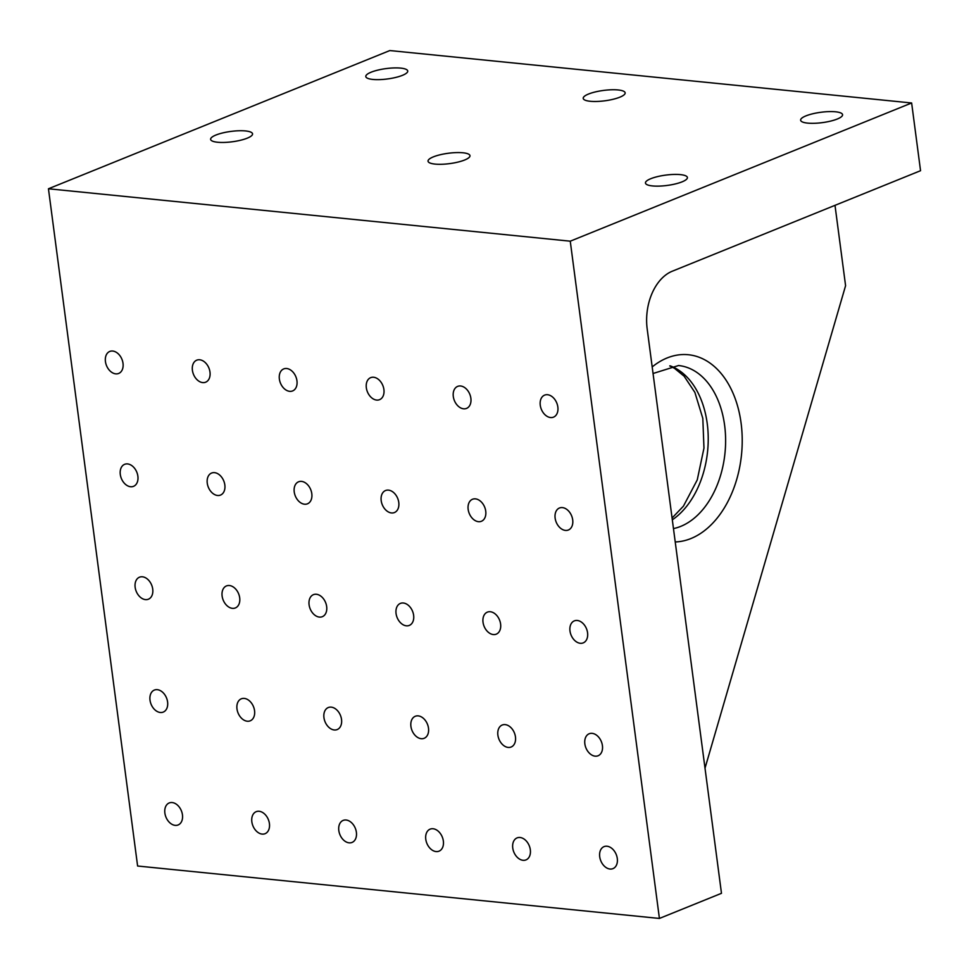 <?xml version="1.0" encoding="UTF-8"?>
<svg xmlns="http://www.w3.org/2000/svg" width="969" height="969" viewBox="0 0 969 969"><rect width="100%" height="100%" fill="white"/><g stroke="black" fill="none" stroke-linecap="round" stroke-linejoin="round"><path stroke-width="1.45" d="M259.135 811.283A11.87 8.333 68 0 1 269.019 821.555A11.87 8.333 68 0 1 265.082 833.691A11.87 8.333 68 0 1 252.909 825.818A11.87 8.333 68 0 1 256.179 811.683A11.87 8.333 68 0 1 259.135 811.283M244.273 698.407A11.87 8.333 68 0 1 254.157 708.678A11.87 8.333 68 0 1 250.232 720.815A11.87 8.333 68 0 1 238.047 712.942A11.87 8.333 68 0 1 241.317 698.806A11.87 8.333 68 0 1 244.273 698.407M460.59 385.989A11.87 8.333 68 0 1 470.474 396.26A11.87 8.333 68 0 1 466.549 408.397A11.87 8.333 68 0 1 454.364 400.524A11.87 8.333 68 0 1 457.634 386.389A11.87 8.333 68 0 1 460.59 385.989M606.994 846.228A11.87 8.333 68 0 1 616.89 856.487A11.87 8.333 68 0 1 612.953 868.636A11.87 8.333 68 0 1 600.78 860.763A11.87 8.333 68 0 1 604.038 846.627A11.87 8.333 68 0 1 606.994 846.228M475.452 498.865A11.87 8.333 68 0 1 485.336 509.137A11.87 8.333 68 0 1 481.411 521.274A11.87 8.333 68 0 1 469.226 513.4A11.87 8.333 68 0 1 472.497 499.265A11.87 8.333 68 0 1 475.452 498.865M592.132 733.351A11.87 8.333 68 0 1 602.028 743.623A11.87 8.333 68 0 1 598.091 755.759A11.87 8.333 68 0 1 585.918 747.886A11.87 8.333 68 0 1 589.188 733.751A11.87 8.333 68 0 1 592.132 733.351M577.282 620.475A11.87 8.333 68 0 1 587.166 630.746A11.87 8.333 68 0 1 583.229 642.883A11.87 8.333 68 0 1 571.056 635.01A11.87 8.333 68 0 1 574.326 620.875A11.87 8.333 68 0 1 577.282 620.475M562.42 507.599A11.87 8.333 68 0 1 572.304 517.87A11.87 8.333 68 0 1 568.379 530.007A11.87 8.333 68 0 1 556.194 522.134A11.87 8.333 68 0 1 559.464 507.998A11.87 8.333 68 0 1 562.42 507.599M547.558 394.722A11.87 8.333 68 0 1 557.441 404.994A11.87 8.333 68 0 1 553.517 417.142A11.87 8.333 68 0 1 541.332 409.257A11.87 8.333 68 0 1 544.602 395.122A11.87 8.333 68 0 1 547.558 394.722M682.079 181.845A21.148 5.22 172.5 0 1 659.271 186.109A21.148 5.22 172.5 0 1 645.463 183.044A21.148 5.22 172.5 0 1 650.768 178.708A21.148 5.22 172.5 0 1 673.576 174.444A21.148 5.22 172.5 0 1 687.396 177.521A21.148 5.22 172.5 0 1 682.079 181.845M402.414 75.352A21.148 5.22 172.5 0 1 379.606 79.615A21.148 5.22 172.5 0 1 365.797 76.539A21.148 5.22 172.5 0 1 371.115 72.203A21.148 5.22 172.5 0 1 393.923 67.939A21.148 5.22 172.5 0 1 407.731 71.016A21.148 5.22 172.5 0 1 402.414 75.352M247.24 138.167A21.148 5.22 172.5 0 1 224.433 142.431A21.148 5.22 172.5 0 1 210.624 139.354A21.148 5.22 172.5 0 1 215.942 135.03A21.148 5.22 172.5 0 1 238.737 130.767A21.148 5.22 172.5 0 1 252.558 133.843A21.148 5.22 172.5 0 1 247.24 138.167M464.66 160.006A21.148 5.22 172.5 0 1 441.852 164.27A21.148 5.22 172.5 0 1 428.044 161.193A21.148 5.22 172.5 0 1 433.349 156.869A21.148 5.22 172.5 0 1 456.157 152.605A21.148 5.22 172.5 0 1 469.977 155.682A21.148 5.22 172.5 0 1 464.66 160.006M619.833 97.191A21.148 5.22 172.5 0 1 597.025 101.454A21.148 5.22 172.5 0 1 583.217 98.378A21.148 5.22 172.5 0 1 588.522 94.041A21.148 5.22 172.5 0 1 611.33 89.778A21.148 5.22 172.5 0 1 625.15 92.854A21.148 5.22 172.5 0 1 619.833 97.191M837.252 119.03A21.148 5.22 172.5 0 1 814.444 123.293A21.148 5.22 172.5 0 1 800.636 120.217A21.148 5.22 172.5 0 1 805.942 115.88A21.148 5.22 172.5 0 1 828.749 111.617A21.148 5.22 172.5 0 1 842.57 114.693A21.148 5.22 172.5 0 1 837.252 119.03M834.999 205.331L845.586 285.698L705.008 768.187M721.481 893.309L659.417 918.442L570.256 241.184L911.635 102.98L920.55 170.701L672.268 271.223A46.996 31.408 -84.3 0 0 647.183 328.927L721.481 893.309M659.417 918.442L137.61 866.02L48.45 188.773L389.829 50.558L911.635 102.98M48.45 188.773L570.256 241.184M172.167 802.55A11.87 8.333 68 0 1 182.051 812.809A11.87 8.333 68 0 1 178.126 824.958A11.87 8.333 68 0 1 165.941 817.085A11.87 8.333 68 0 1 169.212 802.95A11.87 8.333 68 0 1 172.167 802.55M157.305 689.674A11.87 8.333 68 0 1 167.189 699.933A11.87 8.333 68 0 1 163.264 712.082A11.87 8.333 68 0 1 151.079 704.209A11.87 8.333 68 0 1 154.35 690.073A11.87 8.333 68 0 1 157.305 689.674M142.443 576.797A11.87 8.333 68 0 1 152.327 587.069A11.87 8.333 68 0 1 148.402 599.205A11.87 8.333 68 0 1 136.217 591.332A11.87 8.333 68 0 1 139.488 577.197A11.87 8.333 68 0 1 142.443 576.797M127.581 463.921A11.87 8.333 68 0 1 137.477 474.192A11.87 8.333 68 0 1 133.54 486.329A11.87 8.333 68 0 1 121.355 478.456A11.87 8.333 68 0 1 124.626 464.321A11.87 8.333 68 0 1 127.581 463.921M112.719 351.044A11.87 8.333 68 0 1 122.615 361.316A11.87 8.333 68 0 1 118.678 373.453A11.87 8.333 68 0 1 106.505 365.579A11.87 8.333 68 0 1 109.763 351.444A11.87 8.333 68 0 1 112.719 351.044M229.411 585.53A11.87 8.333 68 0 1 239.295 595.802A11.87 8.333 68 0 1 235.37 607.938A11.87 8.333 68 0 1 223.185 600.065A11.87 8.333 68 0 1 226.455 585.93A11.87 8.333 68 0 1 229.411 585.53M214.549 472.654A11.87 8.333 68 0 1 224.433 482.925A11.87 8.333 68 0 1 220.508 495.074A11.87 8.333 68 0 1 208.323 487.189A11.87 8.333 68 0 1 211.593 473.054A11.87 8.333 68 0 1 214.549 472.654M199.687 359.778A11.87 8.333 68 0 1 209.583 370.049A11.87 8.333 68 0 1 205.646 382.198A11.87 8.333 68 0 1 193.473 374.313A11.87 8.333 68 0 1 196.731 360.177A11.87 8.333 68 0 1 199.687 359.778M346.103 820.016A11.87 8.333 68 0 1 355.986 830.288A11.87 8.333 68 0 1 352.05 842.436A11.87 8.333 68 0 1 339.877 834.551A11.87 8.333 68 0 1 343.147 820.416A11.87 8.333 68 0 1 346.103 820.016M331.241 707.14A11.87 8.333 68 0 1 341.124 717.411A11.87 8.333 68 0 1 337.2 729.56A11.87 8.333 68 0 1 325.015 721.675A11.87 8.333 68 0 1 328.285 707.54A11.87 8.333 68 0 1 331.241 707.14M316.378 594.263A11.87 8.333 68 0 1 326.262 604.535A11.87 8.333 68 0 1 322.338 616.684A11.87 8.333 68 0 1 310.153 608.798A11.87 8.333 68 0 1 313.423 594.663A11.87 8.333 68 0 1 316.378 594.263M301.516 481.387A11.87 8.333 68 0 1 311.4 491.658A11.87 8.333 68 0 1 307.476 503.807A11.87 8.333 68 0 1 295.291 495.922A11.87 8.333 68 0 1 298.561 481.799A11.87 8.333 68 0 1 301.516 481.387M286.654 368.511A11.87 8.333 68 0 1 296.55 378.782A11.87 8.333 68 0 1 292.614 390.931A11.87 8.333 68 0 1 280.429 383.046A11.87 8.333 68 0 1 283.699 368.923A11.87 8.333 68 0 1 286.654 368.511M433.058 828.749A11.87 8.333 68 0 1 442.954 839.021A11.87 8.333 68 0 1 439.018 851.17A11.87 8.333 68 0 1 426.844 843.284A11.87 8.333 68 0 1 430.115 829.149A11.87 8.333 68 0 1 433.058 828.749M418.208 715.873A11.87 8.333 68 0 1 428.092 726.144A11.87 8.333 68 0 1 424.156 738.293A11.87 8.333 68 0 1 411.982 730.408A11.87 8.333 68 0 1 415.253 716.285A11.87 8.333 68 0 1 418.208 715.873M403.346 603.009A11.87 8.333 68 0 1 413.23 613.268A11.87 8.333 68 0 1 409.306 625.417A11.87 8.333 68 0 1 397.12 617.532A11.87 8.333 68 0 1 400.391 603.408A11.87 8.333 68 0 1 403.346 603.009M388.484 490.132A11.87 8.333 68 0 1 398.368 500.392A11.87 8.333 68 0 1 394.444 512.54A11.87 8.333 68 0 1 382.258 504.667A11.87 8.333 68 0 1 385.529 490.532A11.87 8.333 68 0 1 388.484 490.132M373.622 377.256A11.87 8.333 68 0 1 383.506 387.515A11.87 8.333 68 0 1 379.582 399.664A11.87 8.333 68 0 1 367.396 391.791A11.87 8.333 68 0 1 370.667 377.656A11.87 8.333 68 0 1 373.622 377.256M520.026 837.495A11.87 8.333 68 0 1 529.922 847.754A11.87 8.333 68 0 1 525.985 859.903A11.87 8.333 68 0 1 513.812 852.017A11.87 8.333 68 0 1 517.083 837.894A11.87 8.333 68 0 1 520.026 837.495M505.176 724.618A11.87 8.333 68 0 1 515.06 734.877A11.87 8.333 68 0 1 511.123 747.026A11.87 8.333 68 0 1 498.95 739.153A11.87 8.333 68 0 1 502.221 725.018A11.87 8.333 68 0 1 505.176 724.618M490.314 611.742A11.87 8.333 68 0 1 500.198 622.001A11.87 8.333 68 0 1 496.273 634.15A11.87 8.333 68 0 1 484.088 626.277A11.87 8.333 68 0 1 487.359 612.142A11.87 8.333 68 0 1 490.314 611.742M675.223 541.95A93.993 62.815 95.7 0 0 741.091 423.114A93.993 62.815 95.7 0 0 652.185 366.936M672.316 519.808A82.244 54.954 95.7 0 0 708.218 437.189A82.244 54.954 95.7 0 0 670.148 365.846M673.467 528.589A82.244 54.954 95.7 0 0 725.563 444.408A82.244 54.954 95.7 0 0 678.542 365.531L653.045 373.501M672.074 518.04L683.448 506.133L697.256 479.885L703.966 448.114L702.816 418.378L694.87 392.384L684.15 376.226L674.388 368.232L669.724 365.919"/></g></svg>
